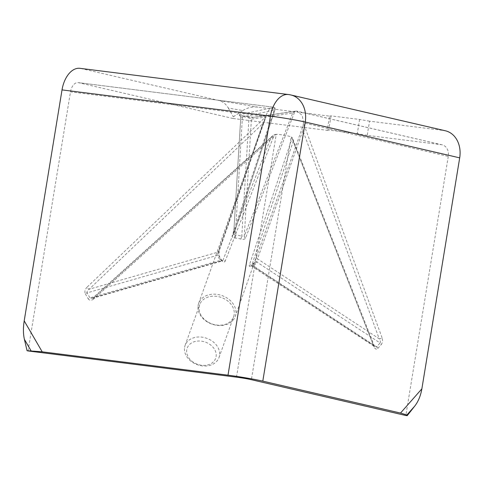 <?xml version="1.0" encoding="UTF-8"?>
<svg xmlns="http://www.w3.org/2000/svg" width="484" height="484" viewBox="0 0 484 484"><rect width="100%" height="100%" fill="white"/><g stroke="black" fill="none" stroke-linecap="round" stroke-linejoin="round"><path stroke-width="0.36" stroke-dasharray="2.42 1.81" d="M193.418 362.292A15.125 11.779 -160.3 0 1 189.008 345.05A15.125 11.779 -160.3 0 1 209.439 344.124A15.125 11.779 -160.3 0 1 213.849 361.366A15.125 11.779 -160.3 0 1 193.418 362.292M184.464 348.504A18.005 14.024 19.7 0 0 192.505 362.322A18.005 14.024 19.7 0 0 218.986 357.585A18.005 14.024 19.7 0 0 219.615 354.512A18.005 14.024 19.7 0 0 211.575 340.694A18.005 14.024 19.7 0 0 185.094 345.431A18.005 14.024 19.7 0 0 184.464 348.504M207.14 321.521A18.005 14.024 -160.3 0 1 199.099 307.703A18.005 14.024 -160.3 0 1 199.729 304.63A18.005 14.024 -160.3 0 1 226.209 299.892A18.005 14.024 -160.3 0 1 234.25 313.711A18.005 14.024 -160.3 0 1 233.621 316.784A18.005 14.024 -160.3 0 1 207.14 321.521M197.998 306.614A19.445 15.149 19.7 0 0 206.68 321.533A19.445 15.149 19.7 0 0 235.278 316.421A19.445 15.149 19.7 0 0 235.956 313.1A19.445 15.149 19.7 0 0 227.274 298.18A19.445 15.149 19.7 0 0 198.676 303.293A19.445 15.149 19.7 0 0 197.998 306.614M242.847 110.546C247.378 107.654 252.424 106.522 257.972 107.139L329.574 116.142L327.251 130.341L233.04 118.495L233.312 116.819L242.847 110.546L228.333 108.065C225.943 103.993 222.701 101.44 218.605 100.412L80.901 68.492L289.311 94.695L443.774 130.505L369.546 121.169L367.217 135.363L441.45 144.698A10.799 8.615 103.1 0 1 442.146 144.825A10.799 8.615 103.1 0 1 448.269 156.423L303.504 122.863L303.147 125.344L295.839 146.168L254.517 262.207A2.16 1.337 -149.4 0 0 254.451 262.352L235.278 316.421M249.327 265.178C249.036 266.636 249.702 266.872 251.323 265.897A2.16 1.216 -128.3 0 1 251.565 265.547L251.565 265.547A2.16 1.216 -128.3 0 1 253.362 265.97L251.964 266.061L251.74 265.401L373.448 345.328L374.9 346.792L376.606 346.901L253.362 265.97A21.605 16.831 19.7 0 0 256.835 262.032A2.16 1.337 -149.4 0 0 254.517 262.207L251.081 265.843L374.9 346.792L374.301 345.854A2.16 1.162 -21.5 0 0 373.448 345.328L293.189 141.473L251.74 265.401A2.16 1.7 18.7 0 0 249.327 265.178L292.276 137.674L291.144 136.875L251.384 379.698M275.898 134.34L274.374 134.612L225.229 261.058A2.16 1.694 -158.7 0 0 222.852 260.465L270.979 137.68L94.035 297.581L222.852 260.465L222.307 260.918L220.456 260.344L90.012 297.926L92.365 298.356L94.035 297.581A2.16 0.859 -132.1 0 0 93.545 297.654A2.16 0.859 -132.1 0 1 93.545 297.654A2.16 0.859 -132.1 0 0 93.721 298.967L276.231 134.328C281.882 134.6 286.849 135.447 291.144 136.875M265.208 118.858L262.818 123.65L218 252.122A2.16 1.658 19.1 0 0 219.064 251.19A2.16 1.658 19.1 0 0 219.125 250.561L265.71 116.825L86.938 287.302A2.16 0.829 46.4 0 0 89.177 289.232C87.398 290.563 86.703 291.785 87.084 292.893L217.528 255.316A21.605 16.831 19.7 0 0 220.456 260.344A2.16 0.841 -38.5 0 1 221.69 260.277A2.16 0.841 -38.5 0 1 221.708 260.834C223.299 262.358 224.467 262.437 225.229 261.058M219.125 250.561L219.077 256.308A2.16 1.119 -21.2 0 0 219.089 255.806L219.089 255.806C218.484 253.991 218.883 251.244 219.064 251.19L264.972 119.633M233.04 118.495L78.577 82.685L273.575 107.182L269.636 108.858L266.533 114.115L265.71 116.825M273.908 107.248L274.918 107.847L232.199 235.732C231.86 237.112 232.84 237.892 235.145 238.086A19.445 15.149 -160.3 0 1 240.905 239.066C243.295 239.683 244.843 239.332 245.551 238.013L294.956 111.272L296.68 111.138L441.45 144.698M303.504 122.863L302.234 115.325L296.68 111.138M448.269 156.423L405.84 415.502M28.06 350.942L70.489 91.863A10.799 6.492 -82.8 0 1 78.184 82.619A10.799 6.492 -82.8 0 1 78.577 82.685M367.217 135.363L357.277 133.669L328.727 130.075L327.251 130.341M369.546 121.169L359.6 119.469L331.056 115.882L329.574 116.142M228.333 108.065L233.312 116.819M79.981 68.329A25.204 15.155 -82.8 0 1 80.901 68.492M443.774 130.505A25.204 20.104 103.1 0 1 445.395 130.789M296.383 111.102L253.846 117.376A2.16 2.13 81.6 0 0 251.402 119.124L292.717 113.032L244.287 236.162L251.402 119.124L248.988 117.648L241.782 236.162L244.287 236.162A2.16 1.688 21.4 0 0 245.551 238.013M240.905 239.066L241.782 236.162A21.605 16.831 19.7 0 0 235.381 235.067L233.669 234.347L274.87 109.983L240.784 117.309L233.633 234.534L240.766 117.134L242.587 116.553L248.988 117.648L248.891 116.789L253.18 117.37A2.16 2.13 81.6 0 0 253.18 117.37L295.567 111.12M292.717 113.032L294.956 111.272M253.846 117.376L242.478 115.7L235.381 235.067A2.16 0.496 92.7 0 1 235.145 238.086M240.766 117.14L239.538 115.083L242.49 115.7L239.011 114.841A2.16 2.142 -102.1 0 1 240.784 117.309M274.918 107.847L275.075 109.499L233.603 234.686A2.16 1.694 -161.7 0 1 232.199 235.732M256.574 256.962A2.16 1.658 -160.4 0 0 257.5 258.873L302.875 130.492L379.208 338.794L257.5 258.873L256.835 262.032L380.079 342.962C380.636 342.013 380.345 340.627 379.208 338.794A2.16 1.125 159.9 0 0 382.058 337.735C382.838 340.415 382.596 342.654 381.331 344.457A2.16 1.295 -138.6 0 0 380.079 342.962L376.606 346.901A2.16 1.295 -138.6 0 1 377.859 348.395C376.401 349.684 375.118 349.17 374.005 346.865A2.16 1.162 -21.5 0 0 374.301 345.854L292.276 137.674M92.371 298.35L222.477 260.894L221.69 260.277L219.089 255.806A2.16 1.119 -21.2 0 0 217.528 255.316L218 252.122L89.177 289.232L262.818 123.65M270.979 137.68L274.374 134.612M293.189 141.473L292.566 138.23M303.147 125.344L302.875 130.492M331.056 115.882L328.727 130.075M359.6 119.469L357.277 133.669M254.451 262.352A19.445 15.149 -160.3 0 1 251.323 265.897M221.708 260.834A19.445 15.149 -160.3 0 1 219.077 256.308M291.38 136.984L374.005 346.865M377.859 348.395L381.331 344.457M382.058 337.735L303.468 123.275M93.721 298.967C91.464 300.697 89.649 300.679 88.288 298.906A2.16 0.992 -30.2 0 1 90.012 297.926L87.084 292.893A2.16 0.992 -30.2 0 0 85.359 293.879C84.428 291.701 84.954 289.511 86.938 287.302M236.47 377.151L276.231 134.328M265.813 116.42L70.489 91.863M85.359 293.879L88.288 298.906M239.011 114.841L274.107 107.297M218.605 100.412L257.972 107.139M290.938 94.985A25.204 20.104 -76.9 0 0 289.311 94.695A25.204 15.155 -82.8 0 0 288.391 94.531M248.879 116.789L242.49 115.7M233.669 234.347A2.16 1.694 -161.7 0 1 233.603 234.686L233.633 234.528M218.986 357.585L233.621 316.784M198.676 303.293L266.533 114.115M442.146 144.825L297.321 111.247M273.575 107.182L78.184 82.619M185.094 345.431L199.729 304.63M272.782 135.683L92.365 298.356"/><path stroke-width="0.73" d="M459.691 157.857L305.229 122.053A25.204 20.104 -76.9 0 0 290.938 94.985L445.395 130.789A25.204 20.104 103.1 0 1 459.691 157.857L421.866 388.834C420.675 395.712 418.315 401.448 414.776 406.052L407.189 415.671L405.84 415.502L251.384 379.698A10.799 0.532 -170.7 0 0 236.47 377.151L28.06 350.942L27.062 350.712L24.394 339.338C23.184 333.924 23.117 327.771 24.2 320.874L62.025 89.903A25.204 15.155 -82.8 0 1 79.981 68.329L288.391 94.531A25.204 15.155 -82.8 0 0 270.435 116.106L62.025 89.903M407.189 415.671L406.905 414.982L400.504 413.058L262.8 381.132A25.204 1.246 -170.7 0 0 228.006 375.185L42.205 351.826L27.062 350.712M421.866 388.834L400.504 413.058M228.006 375.185L270.435 116.106A25.204 1.246 9.3 0 1 305.229 122.053L262.8 381.132M42.205 351.826L24.2 320.874M24.394 339.338L31.03 350.749M406.905 414.982L414.776 406.052M290.938 94.985A25.204 25.204 0 0 0 288.391 94.531"/></g></svg>
